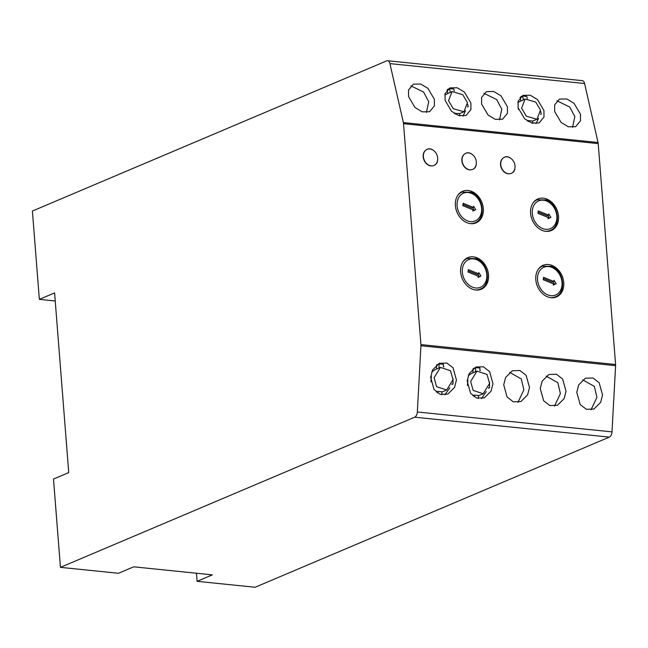 <?xml version="1.0" encoding="UTF-8"?>
<svg xmlns="http://www.w3.org/2000/svg" width="648" height="648" viewBox="0 0 648 648"><rect width="100%" height="100%" fill="white"/><g stroke="black" fill="none" stroke-linecap="round" stroke-linejoin="round"><path stroke-width="0.97" d="M467.281 380.052L467.897 380.117L467.427 385.495M470.634 381.47L476.952 371.134L487.045 374.455L489.54 383.397L483.214 393.733L473.129 390.412L470.634 381.47M468.253 375.71L471.323 373.523L476.952 371.134M518.465 109.504L518.003 107.106M521.591 108.184L525.099 99.039L535.775 102.117L540.497 110.111L536.981 119.256L526.306 116.178L521.591 108.184M517.865 102.433L525.099 99.039M431.171 165.945A8.716 6.796 -113 0 1 423.193 156.776A8.716 6.796 -113 0 1 424.837 150.992M469.849 169.898A8.716 6.796 -113 0 1 461.87 160.728A8.716 6.796 -113 0 1 463.506 154.945M508.518 173.85A8.716 6.796 -113 0 1 500.54 164.689A8.716 6.796 -113 0 1 502.184 158.906M460.607 272.006A17.172 13.381 67 0 0 481.278 289.243A17.172 13.381 67 0 0 488.535 274.857A17.172 13.381 67 0 0 467.872 257.621A17.172 13.381 67 0 0 460.607 272.006M535.807 279.693A17.172 13.381 67 0 0 556.478 296.93A17.172 13.381 67 0 0 563.744 282.544A17.172 13.381 67 0 0 543.073 265.307A17.172 13.381 67 0 0 535.807 279.693M530.582 213.33A17.172 13.381 67 0 0 551.254 230.566A17.172 13.381 67 0 0 558.519 216.189A17.172 13.381 67 0 0 537.848 198.944A17.172 13.381 67 0 0 530.582 213.33M455.382 205.643A17.172 13.381 67 0 0 476.053 222.88A17.172 13.381 67 0 0 483.319 208.494A17.172 13.381 67 0 0 462.648 191.257A17.172 13.381 67 0 0 455.382 205.643M602.559 394.956L600.647 402.368L593.933 409.042L586.343 409.293L580.179 404.514L576.769 392.324L578.68 384.904L585.395 378.23L592.985 377.986L599.157 382.766L602.559 394.956M591 409.82L596.93 397.346L594.362 386.419L582.698 379.841M566.028 391.222L564.125 398.633L557.41 405.308L549.82 405.551L543.648 400.78L540.246 388.581L542.149 381.17L548.872 374.495L556.454 374.252L562.626 379.023L566.028 391.222M554.477 406.085L560.399 393.603L557.831 382.685L546.167 376.107M529.505 387.488L527.602 394.899L520.879 401.574L513.289 401.817L507.125 397.046L503.723 384.847L505.626 377.436L512.341 370.761L519.931 370.518L526.103 375.289L529.505 387.488M517.955 402.351L523.876 389.869L521.308 378.95L509.644 372.365M481.424 398.617L486.292 391.538M488.43 388.225L489.524 387.755L489.556 382.336M492.974 383.754L491.071 391.165L484.356 397.84L476.766 398.083L470.594 393.312L467.192 381.113L469.095 373.702L475.818 367.027L483.4 366.784L489.572 371.555L492.974 383.754M444.901 394.883L449.761 387.804M451.899 384.491L452.993 384.021L453.033 378.594M456.451 380.02L454.548 387.431L447.825 394.106L440.243 394.349L434.071 389.578L430.669 377.379L432.572 369.968L439.287 363.293L446.877 363.05L453.049 367.821L456.451 380.02M507.408 106.726L507.449 113.319L502.621 119.192L495.291 119.329L488.057 115.004L481.626 104.093L481.577 97.508L486.413 91.627L493.736 91.498L500.969 95.823L507.408 106.726M499.511 119.888L501.779 109.115L496.643 99.533L483.894 93.32M580.462 114.202L580.503 120.787L575.675 126.66L568.345 126.797L561.111 122.472L554.68 111.561L554.631 104.976L559.467 99.095L566.789 98.966L574.023 103.291L580.462 114.202M572.565 127.356L574.833 116.583L569.697 107.001L556.94 100.788M434.354 99.257L434.395 105.851L429.567 111.723L422.237 111.853L415.012 107.528L408.572 96.625L408.524 90.032L413.359 84.159L420.682 84.029L427.915 88.355L434.354 99.257M426.457 112.42L428.725 101.647L423.59 92.057L410.84 85.852M536.042 123.622L538.585 118.244M540.651 114.396L541.177 114.178L540.724 111.448M543.931 110.468L543.98 117.053L539.144 122.926L531.822 123.063L524.588 118.738L518.149 107.827L518.108 101.242L522.936 95.361L530.267 95.232L537.5 99.557L543.931 110.468M462.988 116.154L465.531 110.776M467.597 106.928L468.123 106.709L467.751 104.32M470.877 102.992L470.926 109.585L466.09 115.457L458.768 115.595L451.535 111.27L445.095 100.359L445.055 93.774L449.882 87.893L457.213 87.764L464.446 92.089L470.877 102.992M448.538 100.707L452.045 91.571L462.721 94.64L467.443 102.643L463.936 111.78L453.26 108.71L448.538 100.707M444.812 94.964L452.045 91.571M430.92 381.85L431.374 376.383L430.75 376.318M434.103 377.735L440.429 367.4L450.514 370.721L453.009 379.663L446.691 389.999L436.598 386.678L434.103 377.735M431.73 371.976L434.8 369.781L440.429 367.4M60.442 567.348L414.671 417.199A5.281 3.046 -84.2 0 0 417.336 411.974L420.933 345.765A5.281 3.046 -84.2 0 0 420.925 344.59L403.534 123.687A5.281 3.046 -84.2 0 0 403.372 122.585L389.918 63.609A5.281 3.046 -84.2 0 0 387.569 60.742L582.236 80.652A5.281 3.046 95.8 0 1 584.585 83.511L598.039 142.495A5.281 3.046 95.8 0 1 598.201 143.597L615.584 364.5A5.281 3.046 95.8 0 1 615.6 365.666L611.995 431.876A5.281 3.046 95.8 0 1 609.339 437.108L255.109 587.258L197.097 581.321L212.333 574.865L133.699 566.822L118.454 573.286L60.442 567.348L53.492 479.042L68.737 472.578L54.594 292.896L39.35 299.36L55.226 300.98M39.35 299.36L32.4 211.046L386.629 60.896A5.281 3.046 -84.2 0 1 387.569 60.742M196.457 573.237L197.097 581.321M472.951 372.835L473.121 368.631M436.42 369.101L436.59 364.897M443.945 366.8L443.329 366.412M480.468 370.535L479.86 370.146M520.87 100.829L520.093 97.403M447.825 93.361L447.039 89.934M474.093 396.73L474.182 395.11L478.475 395.547L478.313 398.504M437.562 392.996L437.651 391.376L441.952 391.813L441.79 394.77M452.993 384.021L452.126 383.932M489.524 387.755L488.649 387.666M438.923 368.04L439.15 363.836L443.451 364.273L443.313 366.784M436.242 391.975L437.651 391.376M454.264 113.424L459.359 113.53L459.902 115.887M455.066 113.084L455.285 114.064M467.637 106.661L468.123 106.709M447.63 89.335L449.469 88.557L453.762 88.995L454.24 91.068M449.469 88.557L450.32 92.3M532.956 123.355L532.413 120.998L528.12 120.56L528.339 121.532M540.691 114.129L541.177 114.178M527.294 98.537L526.816 96.463L522.523 96.026L523.373 99.768M520.684 96.803L522.523 96.026M436.655 364.889L439.15 363.836M479.836 370.518L479.974 368.007L475.681 367.57L473.178 368.631M527.318 120.901L528.12 120.56M472.765 395.709L474.182 395.11M475.454 371.774L475.681 367.57M426.028 149.963A8.748 6.82 67 0 0 424.958 161.474A8.748 6.82 67 0 0 435.002 164.843A8.748 6.82 67 0 0 437.522 160.526L437.522 160.526A10.279 10.279 0 0 0 433.139 150.198L433.139 150.198A8.748 6.82 67 0 0 426.028 149.963M464.697 153.916A8.748 6.82 67 0 0 463.636 165.426A8.748 6.82 67 0 0 473.68 168.796A8.748 6.82 67 0 0 476.191 164.479L476.191 164.479A10.279 10.279 0 0 0 471.817 154.151L471.817 154.151A8.748 6.82 67 0 0 464.697 153.916M503.375 157.877A8.748 6.82 67 0 0 502.305 169.387A8.748 6.82 67 0 0 512.357 172.757A8.748 6.82 67 0 0 514.868 168.44L514.868 168.44A10.279 10.279 0 0 0 510.494 158.112L510.494 158.112A8.748 6.82 67 0 0 503.375 157.877M463.142 203.261L462.785 205.667L473.016 209.847L472.838 211.054L475.737 209.677L473.558 206.226L473.38 207.433L463.142 203.261M473.38 207.433L471.849 208.081L462.964 204.452M472.854 210.965L474.206 210.325L472.595 207.765M474.206 210.325L475.737 209.677M468.366 269.617L468.01 272.03L478.24 276.202L478.062 277.409L480.954 276.032L478.783 272.589L478.597 273.796L468.366 269.617M478.597 273.796L477.074 274.444L468.188 270.815M478.078 277.328L479.431 276.68L477.819 274.128M479.431 276.68L480.954 276.032M538.35 210.948L537.986 213.362L548.224 217.534L548.038 218.741L550.938 217.364L548.759 213.921L548.581 215.128L538.35 210.948M548.581 215.128L547.058 215.768L538.172 212.147M548.054 218.651L549.415 218.011L547.795 215.452M549.415 218.011L550.938 217.364M543.567 277.312L543.21 279.717L553.441 283.897L553.262 285.104L556.162 283.727L553.983 280.276L553.805 281.483L543.567 277.312M553.805 281.483L552.274 282.131L543.389 278.502M553.279 285.015L554.631 284.375L553.019 281.815M554.631 284.375L556.162 283.727M417.336 411.974L611.995 431.876M615.6 365.666L420.933 345.765M609.339 437.108L414.671 417.199M584.585 83.511L389.918 63.609M403.372 122.585L598.039 142.495M420.925 344.59L615.584 364.5M598.201 143.597L403.534 123.687M424.869 161.465A8.521 6.642 -113 0 1 423.671 153.552M428.522 164.997A8.521 6.642 -113 0 1 424.894 161.506M467.2 168.95A8.521 6.642 -113 0 1 463.547 165.426A8.521 6.642 -113 0 1 462.348 157.513M502.216 169.379A8.521 6.642 -113 0 1 501.026 161.465M505.877 172.911A8.521 6.642 -113 0 1 502.24 169.42M467.305 220.806A15.058 11.737 67 0 0 481.48 212.018A15.058 11.737 67 0 0 471.388 193.331A15.058 11.737 67 0 0 457.221 202.119A15.058 11.737 67 0 0 467.305 220.806M472.813 223.681L474.935 222.782A16.646 12.968 -113 0 1 469.865 223.552M457.861 195.242A16.646 12.968 -113 0 1 461.943 192.132L459.821 193.031M472.53 287.169A15.058 11.737 67 0 0 486.705 278.381A15.058 11.737 67 0 0 476.612 259.694A15.058 11.737 67 0 0 462.445 268.483A15.058 11.737 67 0 0 472.53 287.169M478.038 290.045L480.152 289.146A16.646 12.968 -113 0 1 475.089 289.915M463.085 261.598A16.646 12.968 -113 0 1 467.159 258.495L465.045 259.394M542.514 228.493A15.058 11.737 67 0 0 556.681 219.713A15.058 11.737 67 0 0 546.596 201.018A15.058 11.737 67 0 0 532.421 209.806A15.058 11.737 67 0 0 542.514 228.493M548.014 231.368L550.136 230.469A16.646 12.968 -113 0 1 545.065 231.239M533.061 202.929A16.646 12.968 -113 0 1 537.143 199.819L535.021 200.718M547.73 294.856A15.058 11.737 67 0 0 561.905 286.068A15.058 11.737 67 0 0 551.812 267.381A15.058 11.737 67 0 0 537.646 276.17A15.058 11.737 67 0 0 547.73 294.856M553.238 297.732L555.352 296.833A16.646 12.968 -113 0 1 550.29 297.602M538.285 269.293A16.646 12.968 -113 0 1 542.368 266.182L540.246 267.081M441.944 392.008L446.691 389.999M459.4 113.7L463.936 111.78M532.454 121.176L536.981 119.256M478.467 395.742L483.214 393.733M437.522 160.526C437.554 165.313 430.037 169.209 424.796 161.538C420.017 153.932 426.781 145.411 433.139 150.198M476.191 164.479C476.231 169.274 468.715 173.162 463.474 165.499C458.695 157.885 465.458 149.364 471.817 154.151M514.868 168.44C514.901 173.227 507.392 177.115 502.143 169.452C497.372 161.838 504.136 153.325 510.494 158.112M474.935 222.782C486.437 218.821 483.538 196.53 471.08 192.254L461.943 192.132M480.152 289.146C491.662 285.185 488.762 262.894 476.296 258.609L467.159 258.495M550.136 230.469C561.638 226.517 558.738 204.225 546.28 199.94L537.143 199.819M555.352 296.833C566.862 292.872 563.963 270.581 551.497 266.304L542.368 266.182"/></g></svg>
